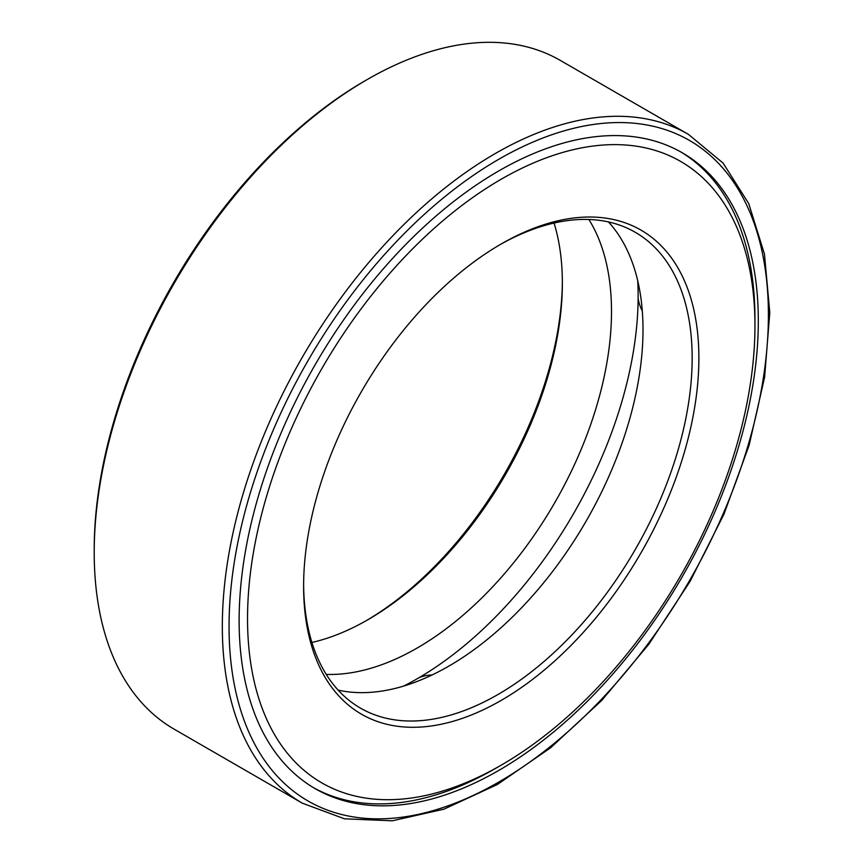 <?xml version="1.0" encoding="UTF-8"?>
<svg xmlns="http://www.w3.org/2000/svg" width="864" height="864" viewBox="0 0 864 864"><rect width="100%" height="100%" fill="white"/><g stroke="black" fill="none" stroke-linecap="round" stroke-linejoin="round"><path stroke-width="1.3" d="M403.726 686.059A312.412 180.371 120 0 0 637.729 280.768M313.492 787.666A367.124 211.961 120 0 0 498.323 766.789M754.942 322.315A367.124 211.961 120 0 0 680.594 151.816M498.722 170.953A367.124 211.961 120 0 0 258.887 494.467A367.124 211.961 120 0 0 315.166 788.648A367.124 211.961 120 0 0 682.279 576.688A367.124 211.961 120 0 0 682.279 152.777A367.124 211.961 120 0 0 498.722 170.953M688.424 134.374L560.304 60.404A386.132 222.934 120 0 0 367.243 79.52A386.132 222.934 120 0 0 367.243 79.531A386.132 222.934 120 0 0 94.208 552.431A386.132 222.934 120 0 0 174.182 729.194L302.303 803.164L344.477 818.813L392.321 820.8L443.923 809.179L497.351 784.501L550.627 747.77L601.776 700.391L648.886 644.177L690.152 581.267L724.01 514.069L749.153 445.154L764.618 377.147L769.792 312.628L764.446 254.016L748.71 203.526L723.071 163.069L688.424 134.374A386.132 222.934 120 0 0 495.364 153.49A386.132 222.934 120 0 0 243.108 493.754A386.132 222.934 120 0 0 302.303 803.164M364.727 80.978L367.243 79.52L364.727 80.978A382.568 220.871 120 0 0 94.208 549.526L94.208 552.431M366.412 620.568A279.493 161.374 120 0 0 562.356 281.2M311.904 642.47A274.741 158.63 120 0 0 368.086 619.618A274.741 158.63 120 0 0 562.356 283.122A274.741 158.63 120 0 0 554.062 223.042M326.236 674.395A274.741 158.63 120 0 0 554.602 502.967A274.741 158.63 120 0 0 588.881 219.488M338.148 690.131A274.741 158.63 120 0 0 586.105 521.165A274.741 158.63 120 0 0 608.461 221.94M303.62 584.312A274.741 158.63 120 0 0 360.515 708.156A274.741 158.63 120 0 0 635.256 549.536A274.741 158.63 120 0 0 635.256 232.286A274.741 158.63 120 0 0 499.554 244.933M501.239 243.95L501.239 243.95A279.493 161.374 120 0 0 303.61 586.267A279.493 161.374 120 0 0 501.239 700.369A279.493 161.374 120 0 0 698.879 358.063A279.493 161.374 120 0 0 501.239 243.95L501.239 243.95M501.239 179.204A358.808 207.155 120 0 0 247.536 618.646A358.808 207.155 120 0 0 501.25 765.126A358.808 207.155 120 0 0 754.952 325.685A358.808 207.155 120 0 0 501.239 179.204M498.722 159.311A381.38 220.19 120 0 0 265.183 761.238A381.38 220.19 120 0 0 732.272 491.573A381.38 220.19 120 0 0 498.722 159.311M754.952 325.685L754.952 318.892M501.25 765.126L495.364 768.517M638.658 284.99A37.13 37.13 0 0 0 638.042 288.576M638.129 298.285A37.13 37.13 0 0 0 642.298 310.867M432.076 674.968A37.13 37.13 0 0 0 419.105 677.657M410.648 682.43A37.13 37.13 0 0 0 407.851 684.763"/></g></svg>
